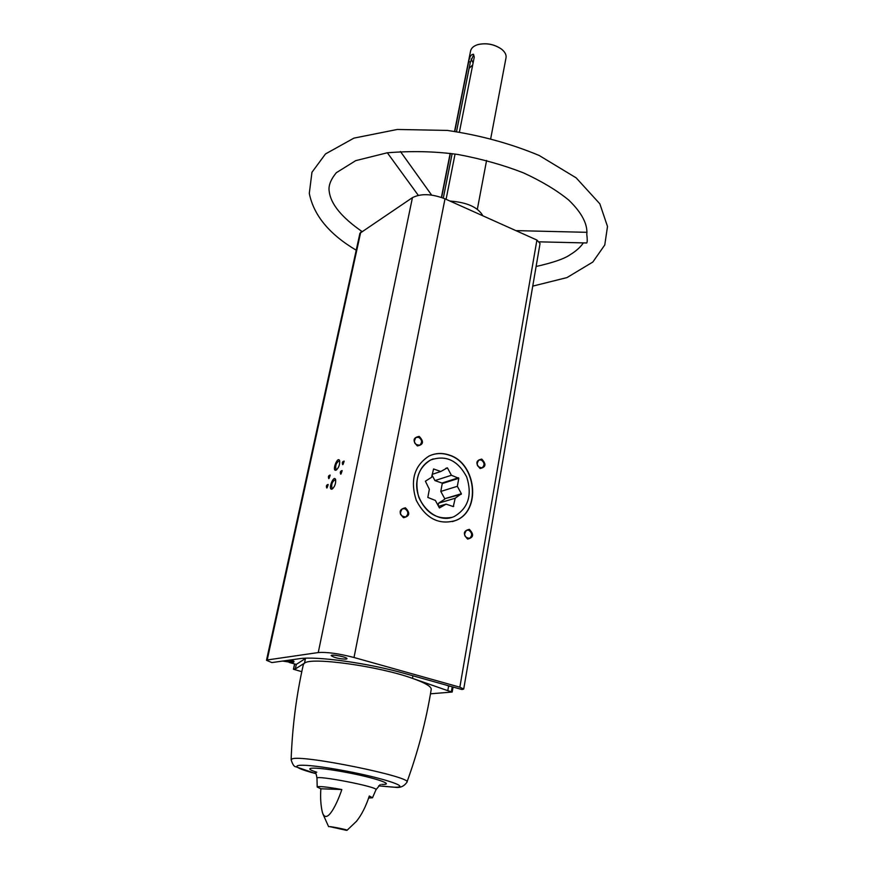 <?xml version="1.0" encoding="UTF-8"?>
<svg xmlns="http://www.w3.org/2000/svg" width="874" height="874" viewBox="0 0 874 874"><rect width="100%" height="100%" fill="white"/><g stroke="black" fill="none" stroke-linecap="round" stroke-linejoin="round"><path stroke-width="1.31" d="M461.985 689.531L463.712 689.051L459.855 687.193L354.014 657.499C338.839 653.566 326.92 651.917 318.256 652.561L267.193 659.968L266.494 660.296L271.847 662.579L299.301 658.723C316.082 655.893 368.162 663.06 404.629 673.472L461.985 689.531M289.141 662.448L296.308 664.404L295.336 668.96L293.435 669.244L301.792 671.68M463.712 689.051L540.045 243.507L536.909 240.055L445.008 198.824C431.8 193.744 420.94 193.351 412.441 197.633L359.935 233.249L266.494 660.296M449.258 685.97L450.088 686.199M346.115 659.149C339.112 658.887 334.13 657.707 331.17 655.609C331.104 653.883 347.732 657.182 347 658.745L346.115 659.149M473.096 62.961L471.152 58.973M456.534 131.57L470.332 62.207L473.533 55.095M459.429 131.985L474.254 57.127L473.522 54.286C471.228 54.177 469.633 56.559 468.737 61.409L470.332 62.207M443.304 198.103L452.142 153.638M441.621 197.469L450.405 153.398M454.808 131.329L468.737 61.409M446.09 199.305L455.059 154.042M454.578 131.297L470.605 50.9C471.283 47.994 473.719 45.896 477.903 44.607C486.468 42.739 494.378 44.268 501.621 49.217C505.019 51.981 506.494 54.833 506.024 57.782L490.773 138.332M450.012 201.064C467.098 202.342 478.056 207.258 482.885 215.823M346.071 830.256L329.574 826.596C333.66 826.891 348.715 830.06 347.054 830.278L346.071 830.256M368.588 798.028L372.499 797.776L369.309 795.995C365.889 806.451 361.618 814.885 356.483 821.298L347.054 830.278M341.832 789.539C326.275 786.786 318.07 785.944 317.196 787.026L320.856 788.774L341.832 789.539C337.44 802.813 326.832 825.602 322.43 812.569C320.78 805.741 320.255 797.798 320.856 788.774M430.489 693.814L452.186 692.044L447.805 690.668L448.635 685.937L450.066 686.341M449.476 455.125C442.299 452.634 435.427 452.972 428.872 456.141C414.178 465.798 409.972 480.536 416.275 500.354C425.9 518.632 439.065 525.34 455.769 520.467C481.465 511.093 476.603 463.395 449.476 455.125M481.749 459.101C475.915 460.314 475.358 463.449 480.088 468.497C485.922 467.262 486.468 464.127 481.749 459.101M469.338 529.338C463.373 530.769 462.794 534.014 467.623 539.072C473.588 537.63 474.156 534.385 469.338 529.338M405.405 507.805C399.123 509.203 398.489 512.503 403.493 517.703C409.764 516.283 410.409 512.983 405.405 507.805M419.192 436.388C413.063 437.579 412.441 440.758 417.357 445.948C423.475 444.746 424.098 441.556 419.192 436.388M342.717 464.673C341.942 462.696 342.4 461.505 344.105 461.09L342.717 464.673M340.718 474.167C339.942 472.178 340.401 470.977 342.105 470.562L340.718 474.167M332 489.112C327.51 490.39 333.737 474.167 335.638 479.64C335.922 483.595 334.753 486.742 332.131 489.058L332 489.112M336.009 470.19C331.497 471.567 337.757 455.354 339.647 460.784C339.899 464.728 338.719 467.852 336.097 470.146L336.009 470.19M326.756 488.02C326.013 486.053 326.472 484.862 328.121 484.436L326.756 488.02M328.766 478.624C328.023 476.669 328.482 475.478 330.132 475.052L328.963 478.504M295.336 668.96L304.48 663.158L303.365 664.502C296.373 695.267 292.298 726.982 291.129 759.659M412.943 675.799L412.473 678.366L447.805 690.668M296.308 664.404L305.463 658.461L304.48 663.158C310.991 656.8 378.89 666.174 412.473 678.366C425.19 682.889 431.439 686.549 431.232 689.357C426.173 720.537 418.056 751.52 406.88 782.296C414.058 777.215 301.049 754.164 292.091 758.938L291.129 759.801C292.593 764.433 294.123 766.749 295.718 766.738L315.962 773.665C283.143 765.165 294.254 761.942 337.222 769.448C380.157 776.833 414.899 788.14 393.3 787.168L378.671 785.846L394.993 787.256C399.997 788.097 403.963 786.436 406.88 782.296M418.657 437.295L415.991 437.448C413.085 442.211 414.342 444.8 419.728 445.194C422.47 442.397 422.109 439.764 418.657 437.295M400.642 514.546L400.281 513.322M404.859 508.712L402.368 508.821C399.068 513.53 400.183 516.228 405.7 516.927C408.759 514.054 408.486 511.312 404.859 508.712M468.792 530.212L466.596 530.267C463.275 534.691 464.236 537.39 469.491 538.362C472.572 535.576 472.342 532.867 468.792 530.212M481.203 459.975L478.843 460.063C475.882 464.553 476.975 467.131 482.131 467.808C484.906 465.099 484.589 462.488 481.203 459.975M476.516 45.066L478.067 44.541C486.523 42.695 494.334 44.213 501.49 49.097L502.725 50.157M433.209 458.905L430.554 460.019C418.078 467.994 414.156 480.427 418.799 497.306C426.086 513.169 437 519.877 451.508 517.419M452.492 521.581L455.54 520.522C481.235 511.159 476.385 463.46 449.258 455.201C443.26 453.093 437.393 453.005 431.658 454.95M539.487 241.847L586.749 242.972C587.383 242.032 587.394 239.17 586.782 234.374C587.787 225.055 582.619 213.398 568.624 199.971C556.738 190.303 541.749 181.289 523.635 172.943C503.861 165.164 482.077 159.035 458.304 154.545C435.602 151.366 411.894 150.787 387.182 152.808L355.751 160.63L336.37 172.681C330.547 179.727 328.176 186.053 329.258 191.657C330.875 204.166 341.756 217.429 361.88 231.424M469.109 68.358L472.714 64.884M329.083 478.406L330.164 475.227M327.084 487.801L328.165 484.611M336.709 469.753L336.053 469.709C335.092 465.536 336.206 462.565 339.418 460.784L339.713 461.057M332.732 488.653L332.065 488.61C331.071 484.425 332.186 481.432 335.408 479.629L335.703 479.913M341.035 473.959L342.149 470.736M343.034 464.465L344.148 461.253M289.753 660.067L293.839 661.968L293.97 661.312L291.326 659.837M446.559 685.216L448.635 685.937M287.043 660.438L286.781 661.705L290.649 662.055L290.277 661.225L287.295 660.405M286.781 661.705L283.81 660.897M446.111 504.134L439.436 507.958L435.383 500.452L427.823 497.426L429.353 489.298L425.398 481.203L431.614 477.28L433.559 468.956L440.769 471.501L447.401 467.819L451.41 475.259L458.806 478.297L457.353 486.305L461.363 493.734L455.19 498.235L453.3 506.592L446.111 504.134L438.562 506.341M417.411 478.723C412.124 501.425 436.006 525.503 454.382 516.425C468.3 508.165 472.408 495.034 466.716 477.018C457.943 460.434 445.969 454.742 430.773 459.942C423.748 463.657 419.291 469.917 417.411 478.723M445.718 468.377L447.401 467.819M432.018 475.15L434.957 480.591L451.41 475.259M434.957 480.591L441.982 483.049L458.522 477.772M441.982 483.049L442.255 483.562L458.806 478.297M442.255 483.562L440.802 491.428L457.353 486.305M440.802 491.428L444.735 498.715L461.363 493.734M444.735 498.715L461.264 494.291M444.637 499.273L438.628 503.151L455.19 498.235M438.628 503.151L438.169 505.62M453.049 506.505L453.726 506.319M432.16 474.363L440.769 471.501M317.196 787.026L316.978 778.286C314.88 774.572 379.316 787.092 375.984 789.757L372.543 797.689M451.388 691.662L452.229 686.8M459.855 687.193L536.909 240.055M354.014 657.499L445.008 198.824M318.256 652.561L412.441 197.633M267.193 659.968L360.722 232.2M293.598 669.178L294.702 663.967M316.781 772.223C299.596 766.88 315.864 766.662 345.569 772.255C375.241 777.762 396.141 784.95 381.698 784.382M288.496 660.241C292.768 661.399 294.156 662.186 292.67 662.601L282.619 661.061L292.856 662.601L293.839 661.968M477.346 209.225L486.589 160.445M441.392 197.393L450.176 153.365M328.624 826.695L322.954 814.055M452.186 692.044L453.06 687.03M293.435 669.244L294.571 663.923M419.007 445.467L419.728 445.194M404.837 517.179L405.7 516.927M468.704 538.559L469.491 538.362M481.454 468.027L482.131 467.808M380.277 784.535L376.006 789.692M316.978 778.221C316.443 774.582 315.765 772.452 314.957 771.84M587.011 232.32L515.879 230.616M387.346 152.786L418.285 195.339M400.423 151.508L431.625 195.077M583.34 242.896C580.554 247.113 576.119 251.078 570.056 254.771C564.451 258.748 553.133 262.659 536.112 266.494M356.221 250.204C329.301 234.254 313.668 215.299 309.298 193.351L311.963 172.276L325.478 153.955L353.926 138.125L397.309 129.461L447.346 130.423C480.023 135.208 510.635 143.555 539.171 155.474L576.174 177.87L599.837 203.817L607.506 226.475L604.764 244.982L592.834 262.036L566.997 277.582L532.747 286.126"/></g></svg>
